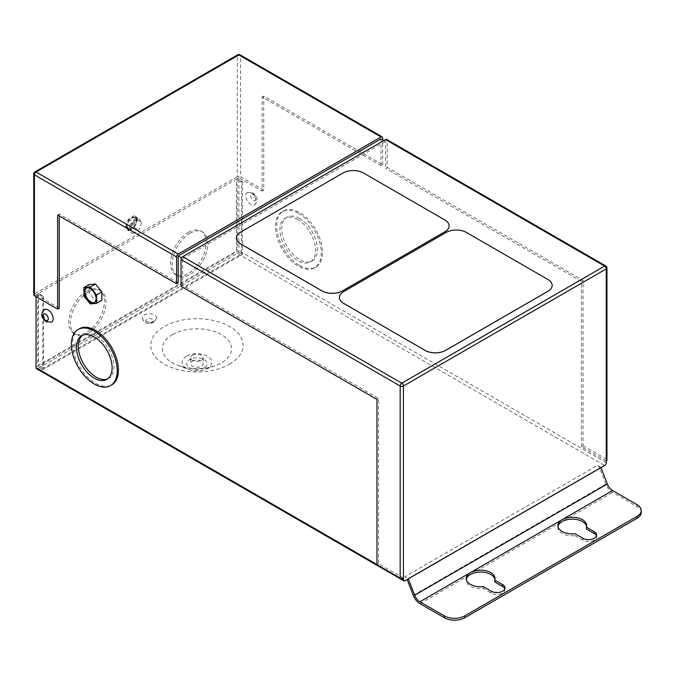 <?xml version="1.0" encoding="UTF-8"?>
<svg xmlns="http://www.w3.org/2000/svg" width="675" height="675" viewBox="0 0 675 675"><rect width="100%" height="100%" fill="white"/><g stroke="black" fill="none" stroke-linecap="round" stroke-linejoin="round"><path stroke-width="0.51" stroke-dasharray="3.38 2.53" d="M128.343 229.205L136.409 219.172A6.683 3.856 -60 0 1 131.971 229.07A6.683 3.856 -60 0 1 128.638 229.399A6.683 3.856 -60 0 1 128.343 229.205L127.735 228.85L127.347 229.331L128.976 230.268L128.098 229.019L136.915 218.05L137.793 219.299L128.976 230.268M141.725 222.48L138.78 230.057L132.907 233.449L129.963 229.272L132.907 221.695L138.78 218.303L141.725 222.48L137.244 219.898L136.164 218.363L135.793 218.818A6.683 3.856 -60 0 1 131.363 228.715A6.683 3.856 -60 0 1 128.022 229.053A6.683 3.856 -60 0 1 127.735 228.85M154.583 320.878A7.197 4.16 180 0 1 146.737 321.781A7.197 4.16 180 0 1 142.29 317.942A7.197 4.16 180 0 1 144.399 314.997A7.197 4.16 180 0 1 152.246 314.103A7.197 4.16 180 0 1 156.693 317.942A7.197 4.16 180 0 1 154.583 320.878M250.906 192.839A7.197 4.16 60 0 1 255.614 199.184A7.197 4.16 60 0 1 254.509 204.947A7.197 4.16 60 0 1 250.906 204.593A7.197 4.16 60 0 1 246.206 198.248A7.197 4.16 60 0 1 247.303 192.476A7.197 4.16 60 0 1 250.906 192.839M44.466 309.589A7.197 4.16 -120 0 0 43.369 315.36A7.197 4.16 -120 0 0 48.068 321.705A7.197 4.16 -120 0 0 51.671 322.059M94.694 302.484A8.353 4.826 -120 0 0 95.006 302.332A8.353 4.826 -120 0 0 96.289 295.642A8.353 4.826 -120 0 0 90.83 288.276A8.353 4.826 -120 0 0 86.662 287.862A8.353 4.826 -120 0 0 86.366 288.065M192.476 361.1A6.311 3.645 180 0 1 199.353 360.315A6.311 3.645 180 0 1 203.251 363.682A6.311 3.645 180 0 1 201.403 366.255A6.311 3.645 180 0 1 194.527 367.04A6.311 3.645 180 0 1 190.628 363.682A6.311 3.645 180 0 1 192.476 361.1M192.476 355.227A6.311 3.645 180 0 1 199.353 354.434A6.311 3.645 180 0 1 203.251 357.801A6.311 3.645 180 0 1 201.403 360.374A6.311 3.645 180 0 1 194.527 361.167A6.311 3.645 180 0 1 190.628 357.801A6.311 3.645 180 0 1 192.476 355.227M86.56 291.127A25.203 14.546 -60 0 1 99.157 289.887A25.203 14.546 -60 0 1 103.022 310.078A25.203 14.546 -60 0 1 86.56 332.286A25.203 14.546 -60 0 1 73.963 333.534A25.203 14.546 -60 0 1 70.099 313.335A25.203 14.546 -60 0 1 86.56 291.127M88.189 292.073A25.203 14.546 -60 0 1 100.786 290.824A25.203 14.546 -60 0 1 104.65 311.015A25.203 14.546 -60 0 1 88.189 333.222A25.203 14.546 -60 0 1 75.592 334.471A25.203 14.546 -60 0 1 71.727 314.28A25.203 14.546 -60 0 1 88.189 292.073M188.384 232.343A25.203 14.546 -60 0 1 200.99 231.095A25.203 14.546 -60 0 1 204.846 251.286A25.203 14.546 -60 0 1 188.384 273.493A25.203 14.546 -60 0 1 175.787 274.742A25.203 14.546 -60 0 1 171.922 254.551A25.203 14.546 -60 0 1 188.384 232.343M190.012 233.28A25.203 14.546 -60 0 1 202.618 232.031A25.203 14.546 -60 0 1 206.482 252.231A25.203 14.546 -60 0 1 190.012 274.438A25.203 14.546 -60 0 1 177.415 275.687A25.203 14.546 -60 0 1 173.551 255.488A25.203 14.546 -60 0 1 190.012 233.28M299.582 218.472A25.203 14.546 -120 0 0 286.976 217.223A25.203 14.546 -120 0 0 283.12 237.414A25.203 14.546 -120 0 0 299.582 259.622A25.203 14.546 -120 0 0 312.179 260.871A25.203 14.546 -120 0 0 316.043 240.671A25.203 14.546 -120 0 0 299.582 218.472M297.751 219.527A25.203 14.546 -120 0 0 285.145 218.278A25.203 14.546 -120 0 0 281.281 238.469A25.203 14.546 -120 0 0 297.751 260.677A25.203 14.546 -120 0 0 310.348 261.925A25.203 14.546 -120 0 0 314.212 241.734A25.203 14.546 -120 0 0 297.751 219.527M299.582 265.503A32.4 18.706 -120 0 0 315.782 267.106A32.4 18.706 -120 0 0 320.743 241.144A32.4 18.706 -120 0 0 299.582 212.591A32.4 18.706 -120 0 0 283.382 210.988A32.4 18.706 -120 0 0 278.412 236.95A32.4 18.706 -120 0 0 299.582 265.503M298.358 213.292A32.4 18.706 60 0 1 319.528 241.844A32.4 18.706 60 0 1 314.558 267.806A32.4 18.706 60 0 1 298.358 266.203A32.4 18.706 60 0 1 277.189 237.651A32.4 18.706 60 0 1 282.158 211.688A32.4 18.706 60 0 1 298.358 213.292M107.781 378.802A25.203 14.546 -120 0 0 108.734 378.329A25.203 14.546 -120 0 0 112.598 358.138A25.203 14.546 -120 0 0 96.128 335.931A25.203 14.546 -120 0 0 83.531 334.682A25.203 14.546 -120 0 0 82.645 335.264M79.321 328.801A32.4 18.706 -120 0 0 74.351 354.763A32.4 18.706 -120 0 0 95.521 383.316A32.4 18.706 -120 0 0 111.721 384.919M504.816 588.836A8.066 4.657 180 0 1 504.984 589.781A8.066 4.657 180 0 1 500.006 594.084A8.066 4.657 180 0 1 491.214 593.072L483.359 588.533A14.403 8.311 180 0 1 470.441 586.254A14.403 8.311 180 0 1 466.231 580.373A14.403 8.311 180 0 1 466.315 579.437M483.359 588.533L483.359 586.651M557.963 526.525A14.403 8.311 -0 0 0 557.871 527.462A14.403 8.311 -0 0 0 562.089 533.343A14.403 8.311 -0 0 0 575.007 535.629L575.007 533.748M552.15 285.407A14.403 8.311 0 0 0 547.931 279.551L466.476 232.521A14.403 8.311 0 0 0 446.108 232.521L343.668 291.659A14.403 8.311 0 0 0 339.449 297.515M449.103 225.906A14.403 8.311 0 0 0 444.884 220.05L363.428 173.019A14.403 8.311 0 0 0 343.06 173.019L240.621 232.166A14.403 8.311 0 0 0 236.402 238.022M381.038 138.864L381.038 165.67L382.674 164.734L263.739 96.069L263.739 190.131L240.519 176.732L240.519 55.856L382.674 137.928M606.277 461.033L581.437 446.69L583.065 445.745L583.065 280.429L387.155 167.324L387.155 140.51L606.277 267.03L606.277 459.152A2.303 1.333 180 0 1 606.952 460.088M583.065 445.745L606.277 459.152M134.3 215.713L128.427 219.105L125.483 226.682L126.461 228.074L126.875 227.568A6.683 3.856 -60 0 1 128.883 220.05A6.683 3.856 -60 0 1 134.705 217.477A6.683 3.856 -60 0 1 134.89 217.595L135.287 217.105L134.3 215.713L138.78 218.303M237.262 176.732L34.425 293.836L34.425 172.96L237.262 55.856L237.262 176.732A2.303 1.333 180 0 1 240.519 176.732M405.076 580.728L37.682 368.618L237.262 253.387L604.648 465.497M600.969 467.623L597.552 465.396L404.899 576.627A3.459 1.991 60 0 1 407.008 579.26L407.126 579.547M600.843 467.303L408.189 578.526L404.899 576.627M89.21 284.572L89.21 292.984L95.521 300.839L101.832 300.274M36.053 296.654L36.053 294.773L37.682 293.836L42.778 296.772L43.588 296.308L38.5 293.363L236.444 179.078L236.444 251.041L38.5 365.327L38.5 293.363M403.439 578.138L378.599 563.794L378.599 398.478L182.68 285.365L182.68 258.559L181.533 257.892M178.2 282.783L59.273 214.118L59.273 216M59.273 308.18L36.053 294.773M381.038 165.67L262.111 97.006L262.111 191.076L238.891 177.668L238.891 250.568A2.303 1.333 -60 0 1 237.262 253.387M383.889 140.51L385.518 141.455L385.518 168.261L387.155 167.324M581.437 446.69L581.437 281.374L385.518 168.261M407.008 579.26L599.67 468.028L605.905 484.118A10.893 6.286 -120 0 0 612.579 492.421L637.031 506.537A14.403 8.311 180 0 1 641.25 512.409M586.406 529.04A14.403 8.311 -0 0 0 586.668 527.462A14.403 8.311 -0 0 0 586.575 526.525M575.007 535.629L582.862 540.16A8.066 4.657 -0 0 0 591.646 541.173A8.066 4.657 -0 0 0 596.624 536.87A8.066 4.657 -0 0 0 596.464 535.933M494.935 579.437A14.403 8.311 180 0 1 495.028 580.373A14.403 8.311 180 0 1 494.767 581.951M382.674 164.734L382.674 139.809M378.599 563.794L376.971 564.739M33.75 294.773A2.303 1.333 180 0 1 34.425 293.836M262.111 191.076L263.739 190.131M43.588 296.308L43.588 368.263L241.54 253.977L241.54 182.022L242.35 181.55L237.262 178.613L238.891 177.668M241.54 182.022L236.444 179.078M386.674 139.455A2.303 1.333 -60 0 1 387.155 140.51M182.68 258.559L385.518 141.455M182.68 285.365L181.052 286.31M378.599 398.478L376.971 399.423M59.273 214.118L57.645 215.055M581.437 281.374L583.065 280.429M262.111 97.006L263.739 96.069M237.262 178.613L237.262 251.505L37.682 366.736L37.682 293.836M37.682 368.618A2.303 1.333 -60 0 1 36.534 368.727M599.67 468.028A3.459 1.991 -120 0 0 597.552 465.396M241.54 253.977L236.444 251.041M43.588 368.263L38.5 365.327M242.35 181.55L242.35 254.45L42.778 369.672L42.778 296.772M42.778 369.672L37.682 366.736M242.35 254.45L237.262 251.505M90.222 303.902L95.521 300.839M83.911 296.047L89.21 292.984M137.244 219.898L134.3 227.467L128.427 230.867L132.907 233.449M134.3 227.467L138.78 230.057M126.461 228.074L128.098 229.019M128.427 230.867L127.347 229.331M125.483 226.682L129.963 229.272M128.427 219.105L132.907 221.695M136.915 218.05L135.287 217.105M136.164 218.363L137.793 219.299M135.498 217.949L127.491 227.914A6.683 3.856 -60 0 1 129.499 220.404A6.683 3.856 -60 0 1 135.312 217.831A6.683 3.856 -60 0 1 135.498 217.949L134.89 217.595M126.875 227.568L127.491 227.914M135.793 218.818L136.409 219.172M152.137 322.287A3.746 2.16 180 0 1 146.838 322.287A3.746 2.16 180 0 1 146.838 319.233A3.746 2.16 180 0 1 152.137 319.233A3.746 2.16 180 0 1 152.137 322.287M253.353 194.248A3.746 2.16 60 0 1 256.002 198.83A3.746 2.16 60 0 1 253.353 200.365A3.746 2.16 60 0 1 250.703 195.775A3.746 2.16 60 0 1 253.353 194.248M186.452 356.248A14.833 8.564 0 0 0 188.949 369.52A14.833 8.564 0 0 0 204.93 369.52A14.833 8.564 0 0 0 207.428 368.356A14.833 8.564 0 0 0 207.428 356.248A14.833 8.564 0 0 0 186.452 356.248M204.154 367.841A10.209 5.898 180 0 1 189.717 367.841A10.209 5.898 180 0 1 189.717 359.513A10.209 5.898 180 0 1 204.154 359.513A10.209 5.898 180 0 1 204.154 367.841M172.479 334.648A34.594 19.972 180 0 1 221.4 334.648A34.594 19.972 180 0 1 221.4 362.888A34.594 19.972 180 0 1 215.561 365.597A34.594 19.972 180 0 1 178.318 365.597A34.594 19.972 180 0 1 172.479 334.648M229.567 364.171A46.145 26.637 0 0 0 229.567 326.498A46.145 26.637 0 0 0 164.312 326.498A46.145 26.637 0 0 0 164.312 364.171A46.145 26.637 0 0 0 229.567 364.171M376.971 564.502L401.178 578.475M606.277 462.679L238.891 250.568M419.926 603.644L612.579 492.421M240.047 54.802A2.303 1.333 -60 0 1 240.519 55.856A2.303 1.333 0 0 0 237.262 55.856A2.303 1.333 -120 0 1 237.743 54.802M34.906 171.906A2.303 1.333 -120 0 0 34.425 172.96A2.303 1.333 180 0 0 33.75 173.905M606.952 267.967A2.303 1.333 0 0 0 606.277 267.03A2.303 1.333 -60 0 0 605.804 265.975M413.252 595.35L605.905 484.118M637.031 504.655L637.031 506.537M582.862 540.16L582.862 538.279M491.214 593.072L491.214 591.19M128.638 229.399L128.022 229.053M142.29 317.942C144.349 325.603 150.027 323.629 153.866 322.464L156.693 317.942M254.509 204.947C260.111 199.336 255.572 195.404 252.636 192.662L247.303 192.476M86.662 287.862L86.046 288.217M203.251 357.801L203.251 363.682M188.949 369.52C194.273 371.351 199.606 371.351 204.93 369.52L215.561 365.597C210.161 367.588 203.977 368.609 197.007 368.677C189.987 368.626 183.76 367.605 178.318 365.597L188.949 369.52M100.786 290.824L99.157 289.887M202.618 232.031L200.99 231.095M285.145 218.278L286.976 217.223M315.782 267.106L314.558 267.806M83.531 334.682L81.7 335.737M466.231 580.373L466.231 578.492M557.871 527.462L557.871 525.58M586.668 527.462L586.668 525.58M596.624 536.87L596.624 534.988M495.028 580.373L495.028 578.492M504.984 589.781L504.984 587.9M108.734 378.329L106.895 379.384M283.382 210.988L282.158 211.688M310.348 261.925L312.179 260.871M177.415 275.687L175.787 274.742M75.592 334.471L73.963 333.534M190.628 357.801L190.628 363.682M95.006 302.332L94.399 302.687M135.312 217.831L134.705 217.477"/><path stroke-width="1.01" d="M51.671 322.059A7.197 4.16 -120 0 0 52.777 316.288A7.197 4.16 -120 0 0 48.068 309.943A7.197 4.16 -120 0 0 44.466 309.589C38.863 315.208 43.411 319.132 46.339 321.874L51.671 322.059M90.222 288.63A8.353 4.826 -120 0 0 86.046 288.217A8.353 4.826 -120 0 0 84.763 294.907A8.353 4.826 -120 0 0 90.222 302.273A8.353 4.826 -120 0 0 94.399 302.687A8.353 4.826 -120 0 0 95.681 295.988A8.353 4.826 -120 0 0 90.222 288.63M86.366 288.065A8.353 4.826 -120 0 0 85.463 294.84A8.353 4.826 -120 0 0 90.83 301.919A8.353 4.826 -120 0 0 94.694 302.484M94.297 336.985A25.203 14.546 -120 0 0 81.7 335.737A25.203 14.546 -120 0 0 77.836 355.936A25.203 14.546 -120 0 0 94.297 378.143A25.203 14.546 -120 0 0 106.895 379.384A25.203 14.546 -120 0 0 110.759 359.193A25.203 14.546 -120 0 0 94.297 336.985M82.645 335.264A25.203 14.546 -120 0 0 79.928 355.708A25.203 14.546 -120 0 0 96.128 377.08A25.203 14.546 -120 0 0 107.781 378.802M94.297 384.016A32.4 18.706 -120 0 0 110.498 385.619A32.4 18.706 -120 0 0 115.467 359.657A32.4 18.706 -120 0 0 94.297 331.104A32.4 18.706 -120 0 0 78.097 329.501A32.4 18.706 -120 0 0 73.128 355.463A32.4 18.706 -120 0 0 94.297 384.016M110.498 385.619L111.721 384.919A32.4 18.706 -120 0 0 116.691 358.957A32.4 18.706 -120 0 0 95.521 330.404A32.4 18.706 -120 0 0 79.321 328.801L78.097 329.501M470.441 584.373A14.403 8.311 180 0 1 466.231 578.492A14.403 8.311 180 0 1 475.116 570.814A14.403 8.311 180 0 1 490.809 572.611A14.403 8.311 180 0 1 495.028 578.492A14.403 8.311 180 0 1 494.767 580.07L502.622 584.609A8.066 4.657 180 0 1 504.984 587.9A8.066 4.657 180 0 1 500.006 592.203A8.066 4.657 180 0 1 491.214 591.19L483.359 586.651A14.403 8.311 180 0 1 470.441 584.373M466.315 579.437A14.403 8.311 180 0 1 475.875 572.527A14.403 8.311 180 0 1 490.809 574.492A14.403 8.311 180 0 1 494.935 579.437M582.458 519.699A14.403 8.311 0 0 0 566.764 517.902A14.403 8.311 0 0 0 557.871 525.58A14.403 8.311 0 0 0 562.089 531.461A14.403 8.311 0 0 0 575.007 533.748L582.862 538.279A8.066 4.657 0 0 0 591.646 539.291A8.066 4.657 0 0 0 596.624 534.988A8.066 4.657 0 0 0 594.262 531.697L586.406 527.158A14.403 8.311 0 0 0 586.668 525.58A14.403 8.311 0 0 0 582.458 519.699M586.575 526.525A14.403 8.311 -0 0 0 582.458 521.581A14.403 8.311 -0 0 0 567.523 519.615A14.403 8.311 -0 0 0 557.963 526.525M425.132 350.443A14.403 8.311 0 0 0 445.5 350.443L547.931 291.305A14.403 8.311 0 0 0 552.15 285.424A14.403 8.311 0 0 0 552.15 285.407A14.403 8.311 0 0 0 547.931 279.501L466.476 232.47A14.403 8.311 0 0 0 446.108 232.47L343.668 291.608A14.403 8.311 0 0 0 339.449 297.489A14.403 8.311 0 0 0 339.449 297.54A14.403 8.311 0 0 0 343.668 303.413L425.132 350.401A14.403 8.311 0 0 0 445.5 350.401L547.931 291.262A14.403 8.311 0 0 0 552.15 285.382L552.15 285.424M385.518 139.573L182.68 256.677L401.811 383.189L604.648 266.085L385.518 139.573A2.303 1.333 -60 0 1 386.674 139.455L605.804 265.975A2.303 1.333 -60 0 0 604.648 266.085A2.303 1.333 60 0 1 606.277 268.903L403.439 386.016L403.439 578.138A2.303 1.333 180 0 1 400.182 578.138L376.971 564.739L376.971 399.423L181.052 286.31L181.052 259.504A2.303 1.333 -60 0 1 182.68 256.677M236.402 238.022A14.403 8.311 0 0 0 236.402 238.047A14.403 8.311 0 0 0 240.621 243.92L322.085 290.95A14.403 8.311 0 0 0 342.453 290.95L444.884 231.812A14.403 8.311 0 0 0 449.103 225.931A14.403 8.311 0 0 0 449.103 225.906L449.103 225.889A14.403 8.311 0 0 0 444.884 220.008L363.428 172.977A14.403 8.311 0 0 0 343.06 172.977L240.621 232.116A14.403 8.311 0 0 0 236.402 237.997A14.403 8.311 0 0 0 240.621 243.878L322.085 290.908A14.403 8.311 0 0 0 342.453 290.908L444.884 231.761A14.403 8.311 0 0 0 449.103 225.889M178.2 254.095L381.038 136.983L238.891 54.92L36.053 172.024L178.2 254.095A2.303 1.333 120 0 0 176.572 256.913L176.572 283.719L57.645 215.055L57.645 309.125L34.425 295.718A2.303 1.333 180 0 1 33.75 294.773L33.75 173.905A2.303 1.333 180 0 0 34.425 174.842L34.425 295.718M401.178 578.475L403.439 579.783A2.303 1.333 120 0 0 403.92 580.837A2.303 1.333 120 0 0 405.076 580.728L604.648 465.497A2.303 1.333 120 0 0 606.277 462.679L606.277 268.903A2.303 1.333 0 0 0 606.952 267.967A2.303 2.303 0 0 0 605.804 265.975M95.521 284.006L89.21 284.572L83.911 287.626L83.911 296.047L90.222 303.902L96.542 303.337L101.832 300.274L101.832 291.862L95.521 284.006L90.222 287.061L83.911 287.626M403.92 580.837L36.534 368.727A2.303 1.333 -60 0 1 36.053 367.673L36.053 296.654M403.439 579.783L403.439 578.138M181.533 257.892L178.2 255.977L178.2 282.783L176.572 283.719M59.273 216L59.273 308.18L57.645 309.125M178.2 255.977L381.038 138.864L383.889 140.51M464.746 615.878L464.746 617.76A14.403 8.311 180 0 1 444.378 617.76L444.378 615.878A14.403 8.311 0 0 0 464.746 615.878L637.031 516.409A14.403 8.311 0 0 0 641.25 510.536A14.403 8.311 0 0 0 637.031 504.655L612.579 490.539A8.589 4.961 60 0 1 607.323 483.992L600.969 467.623M444.378 615.878L419.926 601.763A8.589 4.961 60 0 1 414.669 595.223L408.316 578.855M641.25 510.536L641.25 512.409A14.403 8.311 180 0 1 637.031 518.29L637.031 516.409M464.746 617.76L637.031 518.29M407.126 579.547L413.252 595.35A10.893 6.286 -120 0 0 419.926 603.644L444.378 617.76M596.464 535.933A8.066 4.657 -0 0 0 594.262 533.579L586.406 529.04L586.406 527.158M494.767 580.07L494.767 581.951L502.622 586.491A8.066 4.657 180 0 1 504.816 588.836M382.674 139.809L382.674 137.928A2.303 1.333 120 0 0 382.193 136.873A2.303 1.333 120 0 0 381.038 136.983M606.952 267.967L606.952 460.088A2.303 1.333 180 0 1 606.277 461.033M96.542 303.337L96.542 294.916L101.832 291.862M96.542 294.916L90.222 287.061M339.449 297.54L339.449 297.489A14.403 8.311 0 0 0 343.668 303.37L425.132 350.401M45.622 320.288A3.746 2.16 -120 0 0 48.271 318.76A3.746 2.16 -120 0 0 45.622 314.179A3.746 2.16 -120 0 0 42.981 315.706A3.746 2.16 -120 0 0 45.622 320.288M176.572 256.913L34.425 174.842A2.303 1.333 -60 0 1 36.053 172.024A2.303 1.333 -120 0 0 34.906 171.906L237.743 54.802A2.303 1.333 -120 0 1 238.891 54.92A2.303 1.333 -60 0 1 240.047 54.802A2.303 2.303 0 0 0 237.743 54.802M400.182 578.138L400.182 386.016L181.052 259.504M36.053 367.673L376.971 564.502M419.926 601.763L612.579 490.539M400.182 386.016A2.303 1.333 0 0 0 403.439 386.016A2.303 1.333 60 0 0 401.811 383.189A2.303 1.333 120 0 0 400.182 386.016M414.669 595.223L607.323 483.992M594.262 533.579L594.262 531.697M502.622 586.491L502.622 584.609M382.193 136.873L240.047 54.802M34.906 171.906A2.303 2.303 0 0 0 33.75 173.905"/></g></svg>
